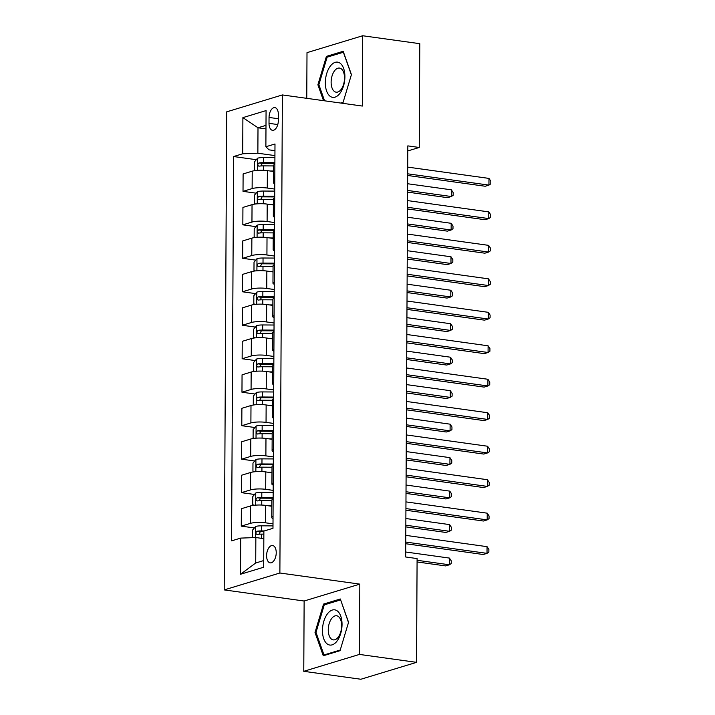 <?xml version="1.0" encoding="UTF-8"?>
<svg xmlns="http://www.w3.org/2000/svg" width="715" height="715" viewBox="0 0 715 715"><rect width="100%" height="100%" fill="white"/><g stroke="black" fill="none" stroke-linecap="round" stroke-linejoin="round"><path stroke-width="1.07" d="M276.231 552.722A8.75 4.71 -82.1 0 0 272.621 545.518A8.75 4.71 -82.1 0 0 266.597 555.644A8.75 4.71 -82.1 0 0 270.207 562.857A8.75 4.71 -82.1 0 0 276.231 552.722M303.768 671.314L359.457 654.422L359.824 584.119L304.134 601.011L303.768 671.314L360.869 679.25L416.55 662.349L417.095 558.576L405.673 556.985L407.827 145.878L419.249 147.469L419.794 43.687L362.693 35.75L307.003 52.651L306.762 98.33M304.134 601.011L224.197 589.902L226.7 111.844L282.38 94.943L279.878 573.01L224.197 589.902M269.046 117.448L269.01 123.338A8.482 4.558 -82.1 0 0 272.513 130.318A8.482 4.558 -82.1 0 0 278.341 120.504L278.376 114.615A8.482 4.558 -82.1 0 0 274.873 107.625A8.482 4.558 -82.1 0 0 269.046 117.448L278.35 118.735M265.998 125.348L257.999 127.779L257.865 153.225L242.707 153.779L233.599 156.54L231.589 540.862L240.696 538.1L255.854 537.546L255.72 562.991L263.719 560.56M242.707 153.779L242.894 117.626L266.069 110.593L265.882 146.745L269.001 149.846L274.953 150.668M240.696 538.1L240.508 574.261L263.683 567.227L263.871 531.066L272.978 528.305L274.989 143.983L265.882 146.745M359.457 654.422L416.55 662.349M359.824 584.119L279.878 573.01M282.38 94.943L362.326 106.052L362.693 35.75M407.8 150.936L419.249 147.469M265.98 128.888L257.999 127.779L242.894 117.626M274.926 155.593L257.865 153.225M273.559 171.484L267.374 170.626A10.94 2.225 -179.7 0 0 252.216 171.18L243.109 173.942L243.02 191.352L256.122 193.175M274.757 189.073L267.276 188.036A10.94 2.225 -179.7 0 0 252.127 188.59L243.02 191.352M273.38 204.964L267.195 204.106A10.94 2.225 -179.7 0 0 252.038 204.66L242.93 207.422L242.841 224.832L255.943 226.655M274.578 222.553L267.106 221.507A10.94 2.225 -179.7 0 0 251.948 222.07L242.841 224.832M273.202 238.435L267.017 237.577A10.94 2.225 -179.7 0 0 251.868 238.14L242.76 240.901L242.671 258.312L255.773 260.126M274.399 256.024L266.927 254.987A10.94 2.225 -179.7 0 0 251.769 255.541L242.671 258.312M273.032 271.915L266.847 271.056A10.94 2.225 -179.7 0 0 251.689 271.611L242.582 274.381L242.492 291.783L255.595 293.606M274.229 289.504L266.758 288.467A10.94 2.225 -179.7 0 0 251.6 289.021L242.492 291.783M272.853 305.394L266.668 304.536A10.94 2.225 -179.7 0 0 251.51 305.091L242.412 307.852L242.314 325.262L255.425 327.086M274.051 322.983L266.579 321.947A10.94 2.225 -179.7 0 0 251.421 322.501L242.314 325.262M272.683 338.874L266.498 338.016A10.94 2.225 -179.7 0 0 251.34 338.57L242.233 341.332L242.144 358.742L255.246 360.566M273.881 356.463L266.4 355.418A10.94 2.225 -179.7 0 0 251.251 355.981L242.144 358.742M272.504 372.345L266.32 371.487A10.94 2.225 -179.7 0 0 251.162 372.05L242.054 374.812L241.965 392.222L255.067 394.036M273.702 389.934L266.23 388.897A10.94 2.225 -179.7 0 0 251.072 389.452L241.965 392.222M272.326 405.825L266.141 404.967A10.94 2.225 -179.7 0 0 250.992 405.521L241.885 408.292L241.795 425.693L254.898 427.516M273.523 423.414L266.052 422.377A10.94 2.225 -179.7 0 0 250.894 422.931L241.795 425.693M272.156 439.305L265.971 438.447A10.94 2.225 -179.7 0 0 250.813 439.001L241.706 441.763L241.616 459.173L254.719 460.996M273.353 456.894L265.882 455.857A10.94 2.225 -179.7 0 0 250.724 456.411L241.616 459.173M271.977 472.785L265.792 471.927A10.94 2.225 -179.7 0 0 250.634 472.481L241.527 475.243L241.438 492.653L254.549 494.476M273.175 490.374L265.703 489.328A10.94 2.225 -179.7 0 0 250.545 489.891L241.438 492.653M271.807 506.265L265.623 505.398A10.94 2.225 -179.7 0 0 250.465 505.961L241.357 508.723L241.268 526.133L254.37 527.947M273.005 523.845L265.524 522.808A10.94 2.225 -179.7 0 0 250.375 523.371L241.268 526.133M263.835 538.654L255.854 537.546M274.882 164.316A10.94 2.225 -179.7 0 0 273.586 165.362L273.496 182.772A10.94 2.225 -179.7 0 0 274.783 183.827M233.599 156.54L256.301 159.695M274.792 181.726A10.94 2.225 -179.7 0 0 273.496 182.772M274.712 197.796A10.94 2.225 -179.7 0 0 273.416 198.841L273.318 216.243A10.94 2.225 -179.7 0 0 274.605 217.297M274.614 215.206A10.94 2.225 -179.7 0 0 273.318 216.243M274.533 231.276A10.94 2.225 -179.7 0 0 273.237 232.312L273.148 249.723A10.94 2.225 -179.7 0 0 274.435 250.777M274.444 248.686A10.94 2.225 -179.7 0 0 273.148 249.723M274.354 264.756A10.94 2.225 -179.7 0 0 273.058 265.792L272.969 283.203A10.94 2.225 -179.7 0 0 274.256 284.257M274.265 282.157A10.94 2.225 -179.7 0 0 272.969 283.203M274.185 298.227A10.94 2.225 -179.7 0 0 272.889 299.272L272.799 316.682A10.94 2.225 -179.7 0 0 274.077 317.737M274.095 315.637A10.94 2.225 -179.7 0 0 272.799 316.682M274.006 331.706A10.94 2.225 -179.7 0 0 272.71 332.752L272.621 350.153A10.94 2.225 -179.7 0 0 273.908 351.208M273.917 349.117A10.94 2.225 -179.7 0 0 272.621 350.153M273.836 365.186A10.94 2.225 -179.7 0 0 272.54 366.223L272.442 383.633A10.94 2.225 -179.7 0 0 273.729 384.688M273.738 382.596A10.94 2.225 -179.7 0 0 272.442 383.633M273.657 398.666A10.94 2.225 -179.7 0 0 272.361 399.703L272.272 417.113A10.94 2.225 -179.7 0 0 273.55 418.168M273.568 416.076A10.94 2.225 -179.7 0 0 272.272 417.113M273.479 432.137A10.94 2.225 -179.7 0 0 272.183 433.183L272.093 450.593A10.94 2.225 -179.7 0 0 273.38 451.648M273.389 449.547A10.94 2.225 -179.7 0 0 272.093 450.593M273.309 465.617A10.94 2.225 -179.7 0 0 272.013 466.663L271.923 484.064A10.94 2.225 -179.7 0 0 273.202 485.119M273.21 483.027A10.94 2.225 -179.7 0 0 271.923 484.064M273.13 499.097A10.94 2.225 -179.7 0 0 271.834 500.134L271.745 517.544A10.94 2.225 -179.7 0 0 273.032 518.598M273.041 516.507A10.94 2.225 -179.7 0 0 271.745 517.544M240.508 574.261L255.72 562.991M342.074 103.237L342.914 102.987L351.431 74.592L343.182 51.292L326.415 56.387L317.889 84.772L323.52 100.663M340.045 650.677L348.562 622.291L340.313 598.991L323.546 604.077L315.02 632.471L323.278 655.771L340.045 650.677M318.953 84.924L317.889 84.772M328.685 56.7L326.415 56.387M316.093 632.614L315.02 632.471M325.817 604.398L323.546 604.077M407.675 175.479L485.181 186.249L488.944 185.105L407.684 173.816M488.98 178.41L490.803 181.172L490.794 183.853L488.944 185.105L488.98 178.41L407.72 167.113M270.082 171.001L273.559 171.019M255.711 170.519L254.504 169.812L254.549 161.778L257.57 158.185A7.248 1.475 0.3 0 1 263.567 157.577L274.918 157.64M407.586 192.112L447.554 197.662L451.317 196.518L451.353 189.824L407.63 183.746M274.891 162.725L263.54 162.662A7.248 1.475 -179.7 0 0 258.955 162.966C257.418 164.343 257.409 165.406 258.937 166.184A7.248 1.475 0.3 0 1 263.522 165.88L273.586 165.934M260.904 165.96L262.244 163.422A3.691 0.751 0.3 0 1 263.531 163.386L274.891 163.449M407.595 190.449L451.317 196.518L453.167 195.267L453.176 192.585L451.353 189.824M407.496 208.95L485.002 219.72L488.765 218.584L407.505 207.287M488.801 211.89L490.633 214.652L490.615 217.324L488.765 218.584L488.801 211.89L407.541 200.593M407.327 242.43L484.833 253.199L488.595 252.055L407.336 240.767M488.622 245.361L490.454 248.132L490.445 250.804L488.595 252.055L488.622 245.361L407.371 234.073M407.148 275.91L484.654 286.679L488.417 285.535L407.157 274.247M488.452 278.841L490.284 281.603L490.267 284.284L488.417 285.535L488.452 278.841L407.193 267.553M269.913 204.481L273.38 204.499M255.532 203.998L254.326 203.283L254.37 195.249L257.4 191.665A7.248 1.475 0.3 0 1 263.388 191.048L274.748 191.111M407.416 225.591L447.376 231.142L451.138 229.998L451.174 223.303L407.452 217.226M274.721 196.205L263.361 196.142A7.248 1.475 -179.7 0 0 258.776 196.446C257.239 197.814 257.239 198.886 258.767 199.664A7.248 1.475 0.3 0 1 263.343 199.351L273.407 199.405M260.725 199.44L262.065 196.902A3.691 0.751 0.3 0 1 263.352 196.866L274.712 196.929M407.425 223.92L451.138 229.998L452.988 228.746L453.006 226.065L451.174 223.303M269.734 237.952L273.21 237.979M255.353 237.469L254.156 236.763L254.2 228.728L257.221 225.136A7.248 1.475 0.3 0 1 263.209 224.528L274.569 224.59M407.237 259.062L447.206 264.622L450.968 263.478L450.995 256.783L407.282 250.706M274.542 229.676L263.183 229.622A7.248 1.475 -179.7 0 0 258.607 229.926C257.069 231.294 257.06 232.366 258.589 233.135A7.248 1.475 0.3 0 1 263.174 232.831L273.237 232.884M260.546 232.92L261.896 230.382A3.691 0.751 0.3 0 1 263.183 230.337L274.533 230.4M407.246 257.4L450.968 263.478L452.818 262.226L452.827 259.545L450.995 256.783M269.555 271.432L273.032 271.45M255.184 270.949L253.977 270.243L254.022 262.208L257.043 258.615A7.248 1.475 0.3 0 1 263.04 258.008L274.39 258.07M407.058 292.542L447.027 298.092L450.79 296.957L450.825 290.254L407.103 284.186M274.363 263.156L263.013 263.093A7.248 1.475 -179.7 0 0 258.428 263.406C256.891 264.773 256.882 265.846 258.41 266.615A7.248 1.475 0.3 0 1 262.995 266.311L273.058 266.364M260.376 266.391L261.717 263.862A3.691 0.751 0.3 0 1 263.004 263.817L274.363 263.88M407.067 290.88L450.79 296.957L452.64 295.697L452.658 293.025L450.825 290.254M406.969 309.389L484.475 320.159L488.238 319.015L406.978 307.727M488.274 312.321L490.106 315.083L490.088 317.764L488.238 319.015L488.274 312.321L407.014 301.024M269.385 304.912L272.853 304.93M255.005 304.429L253.807 303.723L253.843 295.688L256.873 292.095A7.248 1.475 0.3 0 1 262.861 291.488L274.22 291.55M406.889 326.022L446.848 331.572L450.611 330.428L450.647 323.734L406.933 317.666M274.194 296.636L262.834 296.573A7.248 1.475 -179.7 0 0 258.258 296.877C256.712 298.253 256.712 299.317 258.24 300.094A7.248 1.475 0.3 0 1 262.816 299.791L272.88 299.844M260.197 299.871L261.538 297.333A3.691 0.751 0.3 0 1 262.825 297.297L274.185 297.36M406.898 324.36L450.611 330.428L452.461 329.177L452.479 326.496L450.647 323.734M339.929 93.343A17.777 9.563 -82.1 0 0 343.638 68.47A17.777 9.563 -82.1 0 0 330.303 66.155A17.777 9.563 -82.1 0 0 326.603 91.02A17.777 9.563 -82.1 0 0 339.929 93.343M341.118 89.429A12.173 6.551 -82.1 0 0 344.46 76.451A12.173 6.551 -82.1 0 0 339.5 68.068A12.173 6.551 -82.1 0 0 334.531 70.821A12.173 6.551 -82.1 0 0 331.179 83.798A12.173 6.551 -82.1 0 0 336.148 92.181A12.173 6.551 -82.1 0 0 341.118 89.429M324.583 100.806L318.872 84.683L327.13 57.173L343.379 52.24L351.369 74.816M343.111 102.325L340.715 103.049M322.465 630.416A17.777 9.563 -82.1 0 0 332.162 644.85A17.777 9.563 -82.1 0 0 342.038 624.472A17.777 9.563 -82.1 0 0 332.341 610.038A17.777 9.563 -82.1 0 0 322.465 630.416M328.257 629.852A12.173 6.551 -82.1 0 0 333.279 639.88A12.173 6.551 -82.1 0 0 341.654 625.786A12.173 6.551 -82.1 0 0 336.631 615.767A12.173 6.551 -82.1 0 0 328.257 629.852M340.662 599.957L348.5 622.515M340.242 650.024L323.993 654.949L316.003 632.373L324.261 604.872L340.51 599.939M325.352 655.137L323.993 654.949M406.799 342.86L484.305 353.63L488.068 352.495L406.808 341.198M488.104 345.801L489.927 348.562L489.918 351.235L488.068 352.495L488.104 345.801L406.844 334.504M406.62 376.34L484.126 387.11L487.889 385.966L406.629 374.678M487.925 379.272L489.757 382.042L489.739 384.715L487.889 385.966L487.925 379.272L406.665 367.984M406.451 409.82L483.948 420.59L487.71 419.446L406.46 408.158M487.746 412.752L489.578 415.513L489.569 418.195L487.71 419.446L487.746 412.752L406.495 401.464M269.206 338.392L272.683 338.409M254.826 337.909L253.628 337.194L253.673 329.159L256.694 325.575A7.248 1.475 0.3 0 1 262.691 324.959L274.042 325.021M406.71 359.502L446.678 365.052L450.441 363.908L450.477 357.214L406.755 351.137M274.015 330.116L262.664 330.053A7.248 1.475 -179.7 0 0 258.079 330.357C256.542 331.724 256.533 332.797 258.061 333.574A7.248 1.475 0.3 0 1 262.646 333.262L272.71 333.324M260.028 333.351L261.368 330.813A3.691 0.751 0.3 0 1 262.655 330.777L274.015 330.839M406.719 357.831L450.441 363.908L452.291 362.657L452.3 359.976L450.477 357.214M269.028 371.872L272.504 371.889M254.656 371.38L253.45 370.674L253.494 362.639L256.524 359.046A7.248 1.475 0.3 0 1 262.512 358.438L273.863 358.501M406.54 392.973L446.5 398.532L450.262 397.388L450.298 390.694L406.576 384.616M273.836 363.586L262.485 363.533A7.248 1.475 -179.7 0 0 257.901 363.837C256.363 365.204 256.363 366.277 257.892 367.045A7.248 1.475 0.3 0 1 262.468 366.741L272.531 366.795M259.849 366.831L261.19 364.293A3.691 0.751 0.3 0 1 262.477 364.248L273.836 364.31M406.54 391.311L450.262 397.388L452.112 396.137L452.13 393.456L450.298 390.694M268.858 405.342L272.335 405.36M254.477 404.86L253.28 404.154L253.325 396.119L256.345 392.526A7.248 1.475 0.3 0 1 262.334 391.918L273.693 391.981M406.361 426.453L446.321 432.003L450.084 430.868L450.119 424.174L406.406 418.096M273.666 397.066L262.307 397.004A7.248 1.475 -179.7 0 0 257.731 397.317C256.193 398.684 256.185 399.757 257.713 400.525A7.248 1.475 0.3 0 1 262.289 400.221L272.361 400.275M259.67 400.302L261.02 397.772A3.691 0.751 0.3 0 1 262.307 397.728L273.657 397.79M406.37 424.79L450.084 430.868L451.943 429.608L451.952 426.935L450.119 424.174M406.272 443.3L483.778 454.07L487.541 452.926L406.281 441.638M487.576 446.231L489.409 448.993L489.391 451.674L487.541 452.926L487.576 446.231L406.317 434.935M268.679 438.822L272.156 438.84M254.308 438.34L253.101 437.634L253.146 429.599L256.167 426.006A7.248 1.475 0.3 0 1 262.164 425.398L273.514 425.461M406.183 459.933L446.151 465.483L449.914 464.339L449.95 457.645L406.227 451.576M273.488 430.546L262.137 430.484A7.248 1.475 -179.7 0 0 257.552 430.788C256.015 432.164 256.006 433.227 257.534 434.005A7.248 1.475 0.3 0 1 262.119 433.701L272.183 433.755M259.5 433.782L260.841 431.243A3.691 0.751 0.3 0 1 262.128 431.208L273.488 431.27M406.192 458.27L449.914 464.339L451.764 463.088L451.773 460.415L449.95 457.645M406.093 476.771L483.599 487.55L487.362 486.406L406.102 475.109M487.398 479.711L489.23 482.473L489.212 485.154L487.362 486.406L487.398 479.711L406.138 468.414M268.509 472.302L271.977 472.32M254.129 471.82L252.931 471.105L252.967 463.079L255.997 459.486A7.248 1.475 0.3 0 1 261.985 458.869L273.344 458.932M406.013 493.413L445.972 498.963L449.735 497.819L449.771 491.125L406.057 485.047M273.318 464.026L261.958 463.964A7.248 1.475 -179.7 0 0 257.382 464.267C255.836 465.635 255.836 466.707 257.364 467.485A7.248 1.475 0.3 0 1 261.94 467.172L272.004 467.235M259.322 467.261L260.662 464.723A3.691 0.751 0.3 0 1 261.949 464.687L273.309 464.75M406.022 491.741L449.735 497.819L451.585 496.568L451.603 493.886L449.771 491.125M405.923 510.251L483.429 521.021L487.192 519.885L405.932 508.588M487.228 513.182L489.051 515.953L489.042 518.625L487.192 519.885L487.228 513.182L405.968 501.894M268.331 505.782L271.807 505.8M253.95 505.291L252.753 504.584L252.797 496.55L255.818 492.957A7.248 1.475 0.3 0 1 261.815 492.349L273.166 492.412M405.834 526.884L445.803 532.443L449.565 531.299L449.601 524.604L405.879 518.527M273.139 497.497L261.788 497.443A7.248 1.475 -179.7 0 0 257.203 497.747C255.666 499.115 255.657 500.187 257.185 500.956A7.248 1.475 0.3 0 1 261.77 500.652L271.834 500.706M259.143 500.741L260.492 498.203A3.691 0.751 0.3 0 1 261.779 498.158L273.139 498.221M405.843 525.221L449.565 531.299L451.415 530.047L451.424 527.366L449.601 524.604M405.745 543.731L483.251 554.5L487.013 553.356L405.754 542.068M487.049 546.662L488.881 549.424L488.863 552.105L487.013 553.356L487.049 546.662L405.789 535.374M252.583 537.662L252.618 530.029L255.648 526.437A7.248 1.475 0.3 0 1 261.636 525.829L272.987 525.891M417.077 561.954L445.624 565.914L449.386 564.779L449.422 558.084L405.7 552.007M264.327 530.932L261.61 530.914A7.248 1.475 -179.7 0 0 257.025 531.227C255.487 532.595 255.487 533.667 257.007 534.436A7.248 1.475 0.3 0 1 261.592 534.132L263.853 534.141M258.973 534.212L260.314 531.683A3.691 0.751 0.3 0 1 261.601 531.638L263.871 531.656M417.086 560.292L449.386 564.779L451.237 563.518L451.254 560.846L449.422 558.084M267.276 188.036L267.374 170.626M267.106 221.507L267.195 204.106M266.927 254.987L267.017 237.577M266.758 288.467L266.847 271.056M266.579 321.947L266.668 304.536M266.4 355.418L266.498 338.016M266.23 388.897L266.32 371.487M266.052 422.377L266.141 404.967M265.882 455.857L265.971 438.447M265.703 489.328L265.792 471.927M265.524 522.808L265.623 505.398M252.127 188.59L252.216 171.18M251.948 222.07L252.038 204.66M251.769 255.541L251.868 238.14M251.6 289.021L251.689 271.611M251.421 322.501L251.51 305.091M251.251 355.981L251.34 338.57M251.072 389.452L251.162 372.05M250.894 422.931L250.992 405.521M250.724 456.411L250.813 439.001M250.545 489.891L250.634 472.481M250.375 523.371L250.465 505.961M277.778 124.553L269.01 123.338M257.498 158.274L257.436 170.358M263.522 165.88L263.495 170.277M263.567 157.577L263.54 162.662M262.244 163.422L258.955 162.966M257.32 191.754L257.257 203.829M263.343 199.351L263.326 203.757M263.388 191.048L263.361 196.142M262.065 196.902L258.776 196.446M257.15 225.225L257.078 237.309M263.174 232.831L263.147 237.237M263.209 224.528L263.183 229.622M261.896 230.382L258.607 229.926M256.971 258.705L256.908 270.788M262.995 266.311L262.968 270.717M263.04 258.008L263.013 263.093M261.717 263.862L258.428 263.406M256.792 292.185L256.73 304.268M262.816 299.791L262.798 304.188M262.861 291.488L262.834 296.573M261.538 297.333L258.258 296.877M256.622 325.665L256.56 337.739M262.646 333.262L262.62 337.668M262.691 324.959L262.664 330.053M261.368 330.813L258.079 330.357M256.444 359.136L256.381 371.219M262.468 366.741L262.45 371.148M262.512 358.438L262.485 363.533M261.19 364.293L257.901 363.837M256.265 392.615L256.202 404.699M262.289 400.221L262.271 404.627M262.334 391.918L262.307 397.004M261.02 397.772L257.731 397.317M256.095 426.095L256.033 438.179M262.119 433.701L262.092 438.098M262.164 425.398L262.137 430.484M260.841 431.243L257.552 430.788M255.916 459.575L255.854 471.65M261.94 467.172L261.922 471.578M261.985 458.869L261.958 463.964M260.662 464.723L257.382 464.267M255.747 493.046L255.684 505.13M261.77 500.652L261.744 505.058M261.815 492.349L261.788 497.443M260.492 498.203L257.203 497.747M255.568 526.526L255.514 537.555M261.592 534.132L261.574 538.341M261.636 525.829L261.61 530.914M260.314 531.683L257.025 531.227"/></g></svg>
